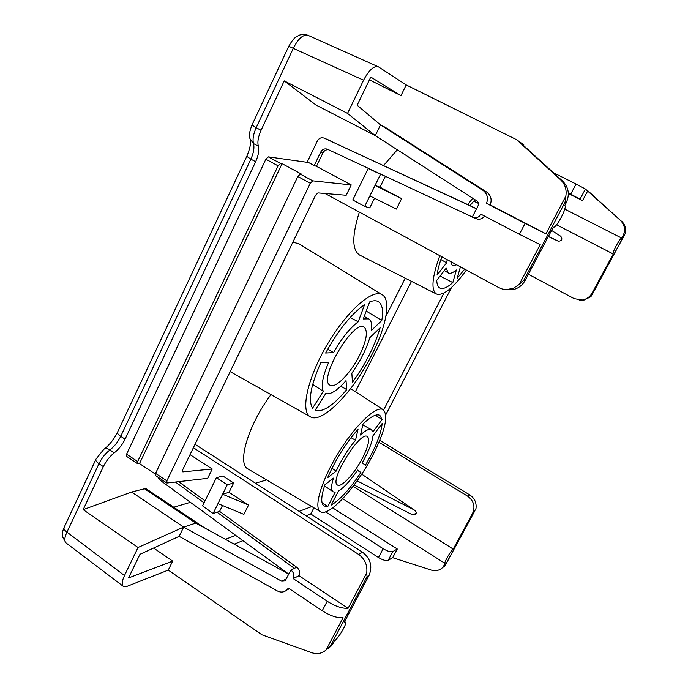 <?xml version="1.0" encoding="UTF-8"?>
<svg xmlns="http://www.w3.org/2000/svg" width="688" height="688" viewBox="0 0 688 688"><rect width="100%" height="100%" fill="white"/><g stroke="black" fill="none" stroke-linecap="round" stroke-linejoin="round"><path stroke-width="1.03" d="M313.9 507.83L310.752 513.979L306.065 515.828M243.045 540.648L234.169 544.139M95.761 459.636L64.268 527.094C63.399 528.461 64.294 530.147 66.968 532.125C64.431 537.586 64.165 541.215 66.16 543.013L123.307 586.348L127.031 586.339L168.259 570.103L261.93 634.775L311.75 652.706C317.142 654.469 321.898 653.566 326.017 650.014L333.198 643.185L334.377 640.958C338.496 638.361 347.56 622.872 345.419 622.098L344.189 622.425L369.017 575.495C372.724 566.31 370.591 558.561 362.602 552.258L195.039 444.285M123.307 586.348C121.527 584.723 121.922 581.119 124.494 575.538L138.03 547.493L83.171 509.653L103.346 466.627C106.115 460.986 109.753 456.393 114.268 452.842C118.74 449.316 122.344 444.766 125.078 439.185L255.635 161.74C258.43 155.557 259.333 150.371 258.327 146.174C257.295 141.952 258.206 136.654 261.062 130.281L284.221 80.892L347.535 113.408L375.261 135.613L380.498 124.906L357.158 105.212L370.772 77.065L400.966 95.623L406.204 84.942L378.503 66.882L308.112 35.355C303.184 34.185 298.248 38.519 293.294 48.349L363.556 80.212C368.837 70.262 373.687 65.747 378.125 66.676M288.771 46.251L293.294 48.349L256.185 127.684L251.971 125.07L288.771 46.251M347.535 113.408L363.556 80.212M452.824 282.587C447.209 287.61 442.9 289.424 439.899 288.048C437.929 287.016 436.88 284.436 436.751 280.317L446.22 268.131L448.249 272.921C450.115 273.91 452.824 272.93 456.368 269.98L452.824 282.587L440.062 276.051M360.865 472.493C349.9 489.03 340.01 499.901 331.195 505.095L338.453 491.017C344.129 487.534 350.519 480.551 357.622 470.067L360.865 472.493L357.425 470.36M382.193 423.438L373.008 435.693C372.105 442.711 368.493 451.741 362.18 462.766L365.354 465.286C375.373 448.137 380.989 434.188 382.193 423.438M327.858 506.411L324.134 506.041C320.72 503.702 320.969 496.624 324.899 484.791L333.482 478.126C331.091 485.625 330.98 490.183 333.138 491.808L335.159 492.221L327.858 506.411L322.122 503.023M382.107 419.577L379.922 415.449C376.62 413.548 370.995 416.369 363.058 423.911L360.478 435.014C365.552 430.31 369.189 428.529 371.4 429.673L372.862 431.892L382.107 419.577L375.399 415.234M323.274 391.3C320.883 385.839 322.715 376.112 328.769 362.129L320.789 362.714C310.77 385.383 308.018 400.545 312.541 408.208L323.274 391.3L312.687 384.377M346.743 389.623C333.164 405.679 322.612 412.594 315.087 410.358L325.716 393.596C330.567 394.852 337.335 390.517 346.021 380.593L346.743 389.623L340.775 386.166M380.129 327.737L369.8 337.688C366.222 349.444 360.228 361.269 351.826 373.188L352.454 382.287C365.595 364.029 374.814 345.849 380.129 327.737M381.78 320.505C383.474 310.615 382.356 304.337 378.417 301.671C376.224 300.372 373.292 300.45 369.628 301.929L363.29 318.965L368.708 318.862C371.331 320.427 372.225 324.289 371.4 330.438L381.78 320.505L366.222 311.079M351.061 437.688L355.515 440.268L358.061 429.157C345.694 443.476 335.555 459.644 327.643 477.67L336.217 471.065L331.977 468.287M441.808 256.762C439.297 263.839 437.714 269.945 437.061 275.088L446.589 262.85L440.862 259.505M350.166 317.512L358.224 321.795L364.571 304.646C351.43 313.84 338.444 329.965 325.63 353.021L333.542 352.6L327.772 349.134M460.427 266.849L457.202 278.244L464.692 269.154M478.444 203.399L473.697 201.145M358.224 321.795C349.839 328.124 341.618 338.393 333.542 352.6M359.385 355.584C350.588 373.369 335.323 389.021 329.991 385.16C317.684 379.888 353.572 318.948 364.133 327.153C368.226 330.988 366.644 340.465 359.385 355.584M288.822 574.162L159.908 480.069L157.853 477.085M406.204 84.942L516.654 139.724L560.505 179.706C565.072 184.143 566.852 189.621 565.846 196.132L545.928 233.834L525.099 223.368L519.38 234.298L540.209 244.661L519.165 284.479L513.188 288.384L506.222 289.605L502.326 289.02L498.68 287.567L325.003 193.491M519.38 234.298L480.921 214.192C479.166 217.116 476.689 218.277 473.499 217.675L472.209 217.184L478.048 205.824C478.882 203.811 478.478 202.169 476.844 200.905L375.261 135.613L315.973 105.023L284.221 80.892M193.38 447.707L358.586 554.399C364.924 559 367.633 565.201 366.713 573.001L348.068 608.295C342.142 608.631 335.185 606.283 327.204 601.252L322.225 610.755L288.375 588.068L286.69 590.106C283.852 592.368 280.73 592.643 277.324 590.932L179.147 536.339L183.679 527.094L195.779 523.078L288.797 574.127M212.214 469.018L182.853 471.882L182.716 469.749L315.543 195.289L317.933 192.898L346.184 195.272L351.241 184.934L312.756 180.841L310.297 183.266L166.857 480.852L167.038 483.002L207.647 478.341L212.214 469.018L190.034 454.63M178.631 481.669L205.05 500.821M213.099 513.497L202.582 505.852L216.393 477.704L222.886 476.001L233.653 482.985L229.044 492.307L248.549 505.044L243.887 514.375L217.976 503.616L213.099 513.497L219.61 511.373L296.683 567.239C299.521 569.535 300.286 572.356 298.979 575.684L348.068 608.295M222.516 505.499L219.61 511.373M217.021 512.216L294.395 568.365L290.921 570.077C293.793 572.407 294.567 575.254 293.243 578.617L298.979 575.684M293.243 578.617L327.204 601.252M294.395 568.365L296.683 567.239M216.393 477.704L227.272 484.782L233.653 482.985M227.272 484.782L222.611 494.216L248.549 505.044M217.976 503.616L222.611 494.216L229.044 492.307M83.171 509.653L131.597 492.023L183.679 527.094L281.719 581.231L285.073 580.956L290.921 570.077M286.69 590.106L289.304 588.722M175.431 482.039L204.069 502.816M523.809 145.013L523.284 145.254M516.654 139.724L523.577 144.695M368.209 168.508L380.55 174.279L375.046 185.416L401.603 198.634L396.391 209.066L369.86 195.934L364.683 206.409L352.755 199.976L368.209 168.508L371.228 169.687L327.196 149.107C324.418 148.393 322.251 149.391 320.694 152.108L314.227 165.55L307.33 161.861L317.331 141.014C318.931 138.245 321.133 137.247 323.945 138.039L476.509 208.808M475.417 208.455L476.079 208.722M476.578 208.679L324.203 138.15M400.966 95.623L369.422 79.851M545.928 233.834L490.209 204.921C492.126 199.597 490.948 195.306 486.657 192.047L385.383 127.4L380.464 124.889M385.383 127.4L380.498 124.906L482.916 190.301C487.25 193.603 488.446 197.946 486.511 203.347L490.209 204.921M486.511 203.347L525.099 223.368M472.312 216.987L371.228 169.687M364.683 206.409L369.731 207.896L374.513 198.239M401.603 198.634L379.991 187.162L385.366 176.3M369.86 195.934L375.046 185.416L379.991 187.162M380.55 174.279L383.491 175.423M476.311 218.698L477.343 219.076C480.301 219.653 482.675 218.646 484.464 216.041M314.227 165.55L316.454 166.333L322.896 152.951C324.246 150.526 326.172 149.468 328.701 149.786M331.091 644.673L367.048 576.673L366.713 573.001M326.8 649.334L331.341 645.912L333.198 643.185M505.749 289.588L512.104 289.811C517.849 288.779 522.183 285.658 525.125 280.446L553.333 227.135C555.999 228.949 567.806 206.658 564.762 205.514L566.155 202.9C569.879 194.687 568.744 187.463 562.75 181.228L519.311 141.633M519.165 284.479L523.835 280.205L565.054 202.255L565.846 196.132M322.225 610.755C330.188 615.803 337.137 618.116 343.08 617.721L326.017 650.014M168.259 570.103L172.671 561.107L153.622 548.035M351.241 184.934L316.454 166.333M131.597 492.023L144.54 488.772L146.432 488.962L204.938 528.1M225.363 539.315L235.786 535.359M299.134 511.356L311.776 506.566M155.78 475.537L155.565 473.378L166.857 480.852M126.867 456.376L126.583 454.192L265.852 159.22L268.354 156.873L308.542 162.514M126.583 454.192L137.66 461.528L137.54 463.617L139.509 463.583L155.299 474.041M310.297 183.266L297.827 176.524L155.565 473.378M137.66 461.528L278.072 165.834L265.852 159.22M297.827 176.524L300.295 174.116L301.774 174.288L282.089 163.667L280.566 163.46L278.072 165.834M139.509 463.583L282.089 163.667M405.249 278.193L385.891 316.351M580.087 199.047L585.411 189.028L576.071 184.04L570.73 194.119L582.538 200.638L587.801 190.748L620.361 220.306C624.833 224.942 625.676 230.256 622.889 236.259L621.849 238.177L564.762 209.118L621.832 238.168C620.49 236.973 611.469 253.605 613.257 253.992L592.033 293.157C589.814 296.992 586.537 299.289 582.211 300.037L574.196 298.652L528.41 274.237M585.411 189.028L620.361 220.306M553.384 172.688L576.071 184.04M310.752 513.979L378.469 557.512C382.846 560.109 386.08 561.047 388.178 560.324L392.839 551.552L397.286 548.998L392.676 557.676L388.178 560.324M354.079 485.014L412.748 514.959L415.328 514.71C416.593 513.205 416.446 511.786 414.898 510.436L361.69 474.118M442.427 567.772L444.964 565.734M579.193 300.131L583.665 300.243L590.923 296.683L624.093 235.752L623.474 236.603L622.889 236.259M558.966 241.35L548.396 236.457M353.064 486.373L453.22 549.093C450.889 550.417 443.631 563.042 445.016 563.369L443.192 566.981C439.942 570.369 435.994 571.418 431.342 570.111L392.676 557.676M379.785 440.286L469.827 494.964C474.651 498.267 476.707 502.799 475.984 508.552L444.74 566.155M568.305 192.898L570.73 194.119M378.968 442.246L467.616 496.143C473.783 500.761 475.425 506.54 472.536 513.472L453.22 549.093M414.013 509.825L357.098 480.869M332.708 507.882L397.286 548.998M173.737 507.228L190.447 502.317M255.463 483.217L266.626 479.94M558.493 241.264L558.407 241.239C561.95 240.877 562.75 239.235 560.797 236.302L551.587 230.428M548.327 236.595L557.994 241.067M355.378 391.687L411.501 281.366M623.474 236.603L592.377 294.206M568.34 193.483L582.538 200.638M556.549 224.795L613.249 253.984L556.549 224.795M624.093 235.752L625.469 233.017C626.209 228.321 624.902 224.357 621.556 221.115M392.839 551.552C390.758 552.24 387.525 551.286 383.139 548.689L325.544 511.863M443.923 293.079L383.629 410.005M451.56 287.429L385.77 414.812M172.671 561.107L128.518 577.972L139.974 554.279L179.147 536.339M183.679 527.094L138.03 547.493M466.378 270.066C453.22 288.091 443.253 296.081 436.484 294.034L359.6 255.05C351.972 250.131 351.886 235.812 359.351 212.093M383.62 165.464L397.294 149.778M320.453 511.691C313.281 507.916 321.434 480.215 338.771 452.257C356.023 424.247 376.74 405.051 383.242 409.73C388.557 415.543 385.194 430.473 373.154 454.527C357.124 486.167 328.959 517.617 320.453 511.691L247.99 468.949C236.732 463.944 248.179 424.952 270.977 394.62M292.873 242.124L299.039 243.836L382.167 294.731C391.42 299.951 386.157 326.929 371.83 354.793C353.727 391.223 322.147 424.315 310.331 416.79C300.2 411.648 307.373 378.142 327.264 344.507C347.044 310.795 372.767 288.401 382.167 294.731M436.484 294.034C430.877 290.241 431.978 277.453 439.795 255.669M467.745 204.577L472.751 198.273M469.956 205.6L474.995 199.709M355.515 440.268C347.784 449.479 341.351 459.747 336.217 471.065M362.662 457.761C354.879 473.163 341.317 488.067 337.498 485.023C328.761 481.239 360.185 430.318 367.349 436.545C369.963 439.125 368.398 446.194 362.662 457.761M447.226 259.694L446.589 262.85M456.677 264.811L452.317 265.671L450.7 261.578M251.937 125.156C248.643 133.584 249.546 135.837 249.916 138.615L253.494 143.577C252.444 139.346 253.339 134.048 256.185 127.684L261.062 130.281M250.389 140.335C250.965 143.869 249.77 149.21 246.786 156.365L250.862 159.143C253.648 152.968 254.526 147.774 253.494 143.577L258.327 146.174M246.725 156.494L117.691 431.875C116.96 432.941 117.975 434.429 120.727 436.321L250.862 159.143L255.635 161.74M124.494 575.538L66.968 532.125L98.977 463.695C96.243 461.768 95.262 460.212 96.045 459.042L103.673 449.47C105.109 448.094 107.182 448.258 109.908 449.943C114.389 446.435 118.001 441.894 120.727 436.321L125.078 439.185M103.346 466.627L98.977 463.695C101.738 458.062 105.384 453.478 109.908 449.943L114.268 452.842M281.719 581.231L286.414 578.857M324.246 138.168L330.739 140.885M482.916 190.301L486.657 192.047M320.694 152.108L322.896 152.951M358.586 554.399L362.602 552.258M367.048 576.673L369.017 575.495M560.505 179.706L562.75 181.228M565.054 202.255L566.155 202.9M523.835 280.205L525.125 280.446M144.54 488.772L195.779 523.078M182.853 471.882L182.329 471.538M312.756 180.841L300.295 174.116M280.566 163.46L268.354 156.873M416.163 513.239L412.748 514.959M445.824 564.074L444.646 564.9M469.827 494.964L467.616 496.143M592.729 293.286L592.033 293.157M473.636 512.818L472.536 513.472M383.139 548.689L378.469 557.512M307.957 35.286C304.629 34.082 301.585 34.125 298.807 35.415C295.264 37.444 293.699 37.702 288.814 46.216M104.516 448.843C109.788 444.577 114.096 439.099 117.442 432.408M63.932 527.859C62.694 530.672 62.187 533.561 62.419 536.52L65.773 542.66M364.201 316.497L368.708 318.862M477.343 219.076L473.499 217.675M327.755 648.44L331.341 645.912M512.104 289.811L509.387 289.416M523.852 144.919L523.551 145.503M344.636 621.574L345.419 622.098M166.677 482.924L155.402 475.46M137.54 463.617L126.48 456.29M443.192 566.981L445.188 565.579M583.665 300.243L582.211 300.037M445.643 564.667L474.333 511.795M445.016 563.369L342.71 498.714M310.331 416.79L230.196 371.64M383.242 409.73L350.622 388.6M324.521 485.909L333.138 491.808M362.834 424.9L371.4 429.673M444.31 270.59L448.249 272.921"/></g></svg>
